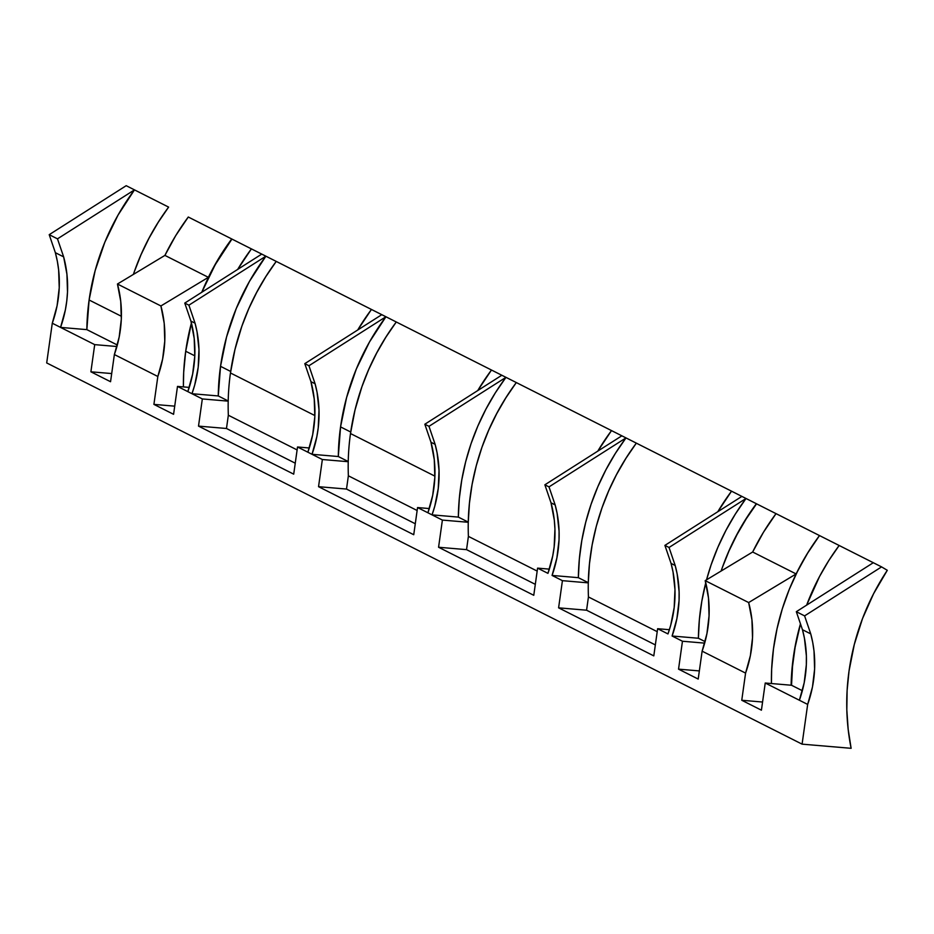 <?xml version="1.0" encoding="UTF-8"?>
<svg xmlns="http://www.w3.org/2000/svg" width="934" height="934" viewBox="0 0 934 934"><rect width="100%" height="100%" fill="white"/><g stroke="black" fill="none" stroke-linecap="round" stroke-linejoin="round"><path stroke-width="1.4" d="M348.37 475.803L417.136 510.513L348.37 475.803A226.588 208.259 -63.2 0 1 348.23 461.711A226.588 208.259 116.8 0 0 348.37 475.803L346.502 489.054L348.37 475.803M350.495 433.539A226.588 208.259 116.8 0 0 348.23 461.711L322.358 459.516L318.541 486.684L413.739 534.727L417.556 507.559L413.739 534.727L318.541 486.684L346.502 489.054L318.541 486.684L322.358 459.516L348.23 461.711A226.588 208.259 116.8 0 1 350.495 433.539L434.894 476.142L350.495 433.539L355.037 409.886L361.925 386.711A222.654 204.639 -63.2 0 1 396.273 321.985L385.929 316.754L308.944 365.743L304.799 363.653L381.784 314.676L385.929 316.754L371.44 309.446L357.722 329.982A222.654 204.639 116.8 0 1 371.44 309.446L265.886 256.185L188.901 305.173L184.769 303.083L261.753 254.095L265.886 256.185L251.398 248.876L237.691 269.401A222.654 204.639 116.8 0 1 251.398 248.876L261.753 254.095L184.769 303.083L188.901 305.173L195.054 323.187L190.921 321.098L184.769 303.083L190.921 321.098L195.054 323.187A114.03 104.818 -63.2 0 1 191.972 393.716L187.839 391.626A114.03 104.818 116.8 0 0 190.921 321.098L194.202 338.412L194.786 356.239L192.637 374.125L187.839 391.626L202.328 398.935L198.51 426.114L293.708 474.157L297.526 446.977L293.708 474.157L198.51 426.114L226.472 428.484L228.34 415.233L297.105 449.931L228.34 415.233A226.588 208.259 -63.2 0 1 228.2 401.141A226.588 208.259 116.8 0 0 228.34 415.233L226.472 428.484L198.51 426.114L202.328 398.935L228.2 401.141L202.328 398.935L191.972 393.716L218.264 395.946L228.2 400.966L218.264 395.946L191.972 393.716L194.704 385.041L198.195 367.296L198.965 349.374L197.027 331.745L195.054 323.187L188.901 305.173L265.886 256.185A222.654 204.639 116.8 0 0 220.529 366.326A222.654 204.639 116.8 0 0 218.264 395.946L220.529 366.326L230.675 371.452L220.529 366.326L226.553 336.987L236.255 308.5L249.448 281.403L265.886 256.185L276.242 261.403A226.588 208.259 116.8 0 0 241.894 326.129L235.006 349.316L230.465 372.97A226.588 208.259 116.8 0 0 228.2 401.141A226.588 208.259 116.8 0 1 230.465 372.97L314.863 415.56L230.465 372.97A226.588 208.259 116.8 0 1 241.894 326.129A222.654 204.639 -63.2 0 1 276.242 261.403L265.84 276.546L256.605 292.447L248.607 309.014L256.652 292.47L265.863 276.569L276.242 261.403L381.784 314.676L304.799 363.653L308.944 365.743L315.085 383.757L310.952 381.667L304.799 363.653L310.952 381.667L315.085 383.757A114.03 104.818 -63.2 0 1 312.014 454.298L307.87 452.208A114.03 104.818 116.8 0 0 310.952 381.667L314.233 398.981L314.816 416.809L312.68 434.707L307.87 452.208L322.358 459.516L312.014 454.298L338.306 456.528L348.23 461.536L338.306 456.528L312.014 454.298L316.813 436.797L318.225 427.865L319.008 409.956L317.07 392.327L315.085 383.757L308.944 365.743L385.929 316.754A222.654 204.639 116.8 0 0 340.56 426.896A222.654 204.639 116.8 0 0 338.306 456.528L340.56 426.896L350.717 432.022L340.56 426.896L346.596 397.557L356.298 369.082L369.49 341.984L385.929 316.754L396.273 321.985A226.588 208.259 116.8 0 0 361.925 386.711A226.588 208.259 116.8 0 0 350.495 433.539M185.703 351.242A226.588 208.259 116.8 0 0 183.403 386.909L183.683 372.386L185.703 351.242L194.797 355.831L185.703 351.242L191.412 322.989A226.588 208.259 116.8 0 0 185.703 351.242M86.85 329.632L117.334 345.008L86.85 329.632L60.558 327.402L52.281 323.222A114.03 104.818 116.8 0 0 55.363 252.694L49.21 234.679L126.195 185.691L134.473 189.871L57.488 238.847L49.21 234.679L57.488 238.847L63.64 256.862L55.363 252.694L63.64 256.862A114.03 104.818 -63.2 0 1 60.558 327.402L94.708 344.634L90.89 371.802L110.551 381.726L114.368 354.546A114.03 104.818 116.8 0 0 117.45 284.018L160.905 305.955A114.03 104.818 -63.2 0 1 157.834 376.484L114.368 354.546L110.551 381.726L90.89 371.802L111.695 373.565L90.89 371.802L94.708 344.634L116.925 346.514L94.708 344.634L60.558 327.402L86.85 329.632L89.104 300.001A222.654 204.639 116.8 0 0 86.85 329.632M121.408 316.299L89.104 300.001L121.408 316.299M849.041 670.939A225.666 207.418 -63.2 0 1 887.3 570.3L881.579 566.891L804.594 615.88L796.317 611.7L873.302 562.712L881.579 566.891L819.492 535.567L807.933 552.624L797.834 570.616L789.277 589.389L782.33 608.781L777.053 628.652L773.48 648.815L771.659 669.118L771.426 683.536A226.588 208.259 116.8 0 1 819.492 535.567L756.563 503.823L746.243 518.802L737.043 534.528L729.022 550.897L722.251 567.802L728.94 550.862L736.903 534.458L746.056 518.709L756.563 503.823L746.021 498.487L669.036 547.476L664.903 545.386L741.888 496.398L746.021 498.487L636.334 443.136L625.967 458.29L616.755 474.203L625.943 458.267L636.334 443.136L625.99 437.906L549.005 486.894L544.872 484.804L621.846 435.816L625.99 437.906L516.304 382.555L505.936 397.721L496.713 413.622L488.704 430.189L481.956 447.281L488.669 430.165L496.678 413.599L505.901 397.697L516.304 382.555L505.959 377.336L428.975 426.324L424.83 424.234L501.815 375.246L505.959 377.336L491.471 370.027L477.753 390.552A222.654 204.639 116.8 0 1 491.471 370.027L396.273 321.985L385.87 337.116L376.636 353.029L368.638 369.595L361.925 386.711L368.673 369.607L376.682 353.052L385.905 337.139L396.273 321.985L501.815 375.246L424.83 424.234L428.975 426.324L435.127 444.339L430.983 442.249L424.83 424.234L430.983 442.249L435.127 444.339A114.03 104.818 -63.2 0 1 432.045 514.867L427.9 512.778A114.03 104.818 116.8 0 0 430.983 442.249L434.263 459.563L434.847 477.391L432.711 495.277L427.9 512.778L442.389 520.086L438.571 547.254L533.769 595.297L537.587 568.129L547.943 573.359A114.03 104.818 116.8 0 0 551.013 502.819L544.872 484.804L549.005 486.894L555.158 504.909L551.013 502.819L555.158 504.909A114.03 104.818 -63.2 0 1 552.076 575.437L562.42 580.668L558.602 607.836L653.8 655.878L657.629 628.71L667.973 633.929A114.03 104.818 116.8 0 0 671.056 563.4L664.903 545.386L669.036 547.476L675.189 565.49L671.056 563.4L675.189 565.49A114.03 104.818 -63.2 0 1 672.106 636.019L682.462 641.238L678.539 669.153L698.2 679.065L702.123 651.161A114.03 104.818 116.8 0 0 705.193 580.633L748.659 602.558A114.03 104.818 -63.2 0 1 745.577 673.099L702.123 651.161L745.577 673.099L750.387 655.598L752.524 637.7L751.94 619.872L748.659 602.558L796.13 573.943L806.929 554.189L819.492 535.567L776.037 513.63A222.654 204.639 116.8 0 0 752.664 552.006L796.13 573.943L748.659 602.558L705.193 580.633L752.664 552.006L796.13 573.943A222.654 204.639 -63.2 0 1 819.492 535.567L839.152 545.479A222.654 204.639 116.8 0 0 806.649 605.127L819.527 576.535L828.75 560.622L839.152 545.479L873.302 562.712L796.317 611.7L804.594 615.88L810.747 633.894A114.03 104.818 -63.2 0 1 807.665 704.423L799.387 700.243A114.03 104.818 116.8 0 0 802.469 629.714L810.747 633.894L802.469 629.714L796.317 611.7L802.469 629.714L804.443 638.284L806.381 655.913L806.334 664.856L804.197 682.754L799.387 700.243L807.665 704.423L802.084 744.153L46.7 362.941L52.281 323.222L60.558 327.402L65.368 309.901L66.769 300.97L67.505 292.003L66.921 274.176L63.64 256.862L57.488 238.847L134.473 189.871L126.195 185.691L49.21 234.679L55.363 252.694L57.336 261.251L58.644 269.996L59.227 287.824L57.091 305.722L52.281 323.222L46.7 362.941L802.084 744.153L851.119 748.309A225.666 207.418 -63.2 0 1 849.041 670.939L847.115 690.459L846.823 709.957L848.165 729.291L851.119 748.309L802.084 744.153L807.665 704.423L812.475 686.934L814.611 669.036L814.028 651.208L812.72 642.464L810.747 633.894L804.594 615.88L881.579 566.891L887.3 570.3L873.57 593.755L862.514 618.588L854.306 644.448L849.041 670.939M429.325 508.551L417.556 507.559L427.9 512.778L417.556 507.559L429.325 508.551M309.282 447.981L297.526 446.977L307.87 452.208L297.526 446.977L309.282 447.981M177.495 386.407L173.572 414.311L177.495 386.407L187.839 391.626L177.495 386.407L189.252 387.4L177.495 386.407M117.45 284.018L120.731 301.332L121.315 319.159L119.178 337.057L114.368 354.546L157.834 376.484L153.912 404.387L173.572 414.311L153.912 404.387L174.716 406.162L153.912 404.387L157.834 376.484L162.633 358.983L164.769 341.097L164.197 323.269L160.905 305.955L208.375 277.328L164.921 255.402L117.45 284.018L160.905 305.955L208.375 277.328A222.654 204.639 -63.2 0 1 231.737 238.952L188.283 217.015L175.709 235.648L164.921 255.402L117.45 284.018M134.274 271.829L133.387 274.409A226.588 208.259 116.8 0 1 134.274 271.829A222.654 204.639 -63.2 0 1 168.622 207.103L134.473 189.871A222.654 204.639 116.8 0 0 89.104 300.001L95.14 270.662L104.841 242.186L118.034 215.089L134.473 189.871L168.622 207.103A226.588 208.259 116.8 0 0 134.274 271.829L141.022 254.725L149.031 238.17L158.255 222.257L168.622 207.103L158.22 222.234L148.985 238.147L140.987 254.713L134.274 271.829M601.998 507.863L608.711 490.747L616.709 474.18L608.734 490.759L601.998 507.863A226.588 208.259 116.8 0 0 588.292 582.863A226.588 208.259 116.8 0 0 588.432 596.954L657.209 631.664L588.432 596.954L586.575 610.206L588.432 596.954A226.588 208.259 116.8 0 1 588.292 582.863L589.447 563.879L592.133 544.966L596.324 526.239L601.998 507.863A222.654 204.639 -63.2 0 1 636.334 443.136A226.588 208.259 116.8 0 0 601.998 507.863M762.564 702.029L741.759 700.266L745.577 673.099L741.759 700.266L761.42 710.19L765.238 683.011L799.387 700.243L765.238 683.011L791.11 685.217L792.265 666.234L794.951 647.309L800.461 623.83A226.588 208.259 -63.2 0 0 791.11 685.217L765.238 683.011L761.42 710.19L741.759 700.266L762.564 702.029M800.485 623.912L795.103 647.344L792.534 666.269L791.53 685.252L802.353 690.705L791.53 685.252A222.654 204.639 116.8 0 1 800.485 623.912M201.744 292.354L215.182 264.754L231.936 239.069L251.398 248.888L188.283 217.015A222.654 204.639 116.8 0 0 164.921 255.402L208.375 277.328L219.175 257.586L231.936 239.069A226.588 208.259 116.8 0 0 201.779 292.26M698.2 679.065L678.539 669.153L699.344 670.916L678.539 669.153L682.462 641.238L704.668 643.129L682.462 641.238L672.106 636.019L698.399 638.249L705.088 641.623L698.399 638.249L672.106 636.019L676.916 618.518L679.053 600.632L679.1 591.677L677.162 574.048L675.189 565.49L669.036 547.476L746.021 498.487A222.654 204.639 116.8 0 0 706.548 579.816L711.101 564.895L717.861 547.324L725.975 530.314L735.385 514.004L746.021 498.487L756.377 503.706A222.654 204.639 -63.2 0 0 722.251 567.802A226.588 208.259 116.8 0 0 721.118 571.036L722.251 567.802A226.588 208.259 116.8 0 1 756.563 503.823L776.026 513.642L763.463 532.263L752.664 552.006L705.193 580.633L708.486 597.947L709.058 615.775L706.921 633.661L702.123 651.161L698.2 679.065M705.765 582.793A222.654 204.639 116.8 0 0 698.399 638.249L699.368 619.709L701.819 601.216L705.765 582.793M731.532 491.179A222.654 204.639 116.8 0 0 717.826 511.704L731.532 491.179L625.99 437.906A222.654 204.639 116.8 0 0 578.368 577.679L588.303 582.688L578.368 577.679L552.076 575.437L578.368 577.679L579.337 559.139L581.789 540.634L585.711 522.328L591.07 504.313L597.83 486.742L605.944 469.744L615.354 453.422L625.99 437.906L549.005 486.894L555.158 504.909L557.131 513.478L559.069 531.107L559.022 540.05L556.886 557.948L552.076 575.437L562.42 580.668L588.292 582.863L562.42 580.668L558.602 607.836L586.575 610.206L655.341 644.915L586.575 610.206L558.602 607.836L653.8 655.878L657.629 628.71L669.386 629.703L657.629 628.71L667.973 633.929L670.705 625.255L674.185 607.509L674.967 589.587L673.029 571.958L671.056 563.4L664.903 545.386L741.888 496.398L731.532 491.179M611.501 430.597A222.654 204.639 116.8 0 0 597.795 451.134L611.501 430.597L516.304 382.555A226.588 208.259 116.8 0 0 481.956 447.281A226.588 208.259 116.8 0 0 468.261 522.281A226.588 208.259 116.8 0 0 468.401 536.385L537.178 571.083L468.401 536.385L466.545 549.636L468.401 536.385A226.588 208.259 116.8 0 1 468.261 522.281L469.417 503.309L472.102 484.384L476.293 465.669L481.956 447.281A222.654 204.639 -63.2 0 1 516.304 382.555L505.959 377.336A222.654 204.639 116.8 0 0 458.337 517.097L468.273 522.118L458.337 517.097L432.045 514.867L458.337 517.097L459.306 498.558L461.758 480.064L465.669 461.746L471.028 443.743L477.799 426.173L485.913 409.174L495.324 392.852L505.959 377.336L428.975 426.324L435.127 444.339L437.1 452.897L439.038 470.526L438.256 488.447L434.777 506.193L432.045 514.867L442.389 520.086L468.261 522.281L442.389 520.086L438.571 547.254L466.545 549.636L535.31 584.345L466.545 549.636L438.571 547.254L533.769 595.297L537.587 568.129L549.355 569.133L537.587 568.129L547.943 573.359L552.741 555.858L554.154 546.927L554.936 529.018L554.306 520.133L551.013 502.819L544.872 484.804L621.846 435.816L611.501 430.597M295.249 463.194L226.472 428.484L295.249 463.194M241.894 326.129L248.642 309.037L241.894 326.129M415.28 523.764L346.502 489.054L415.28 523.764"/></g></svg>
